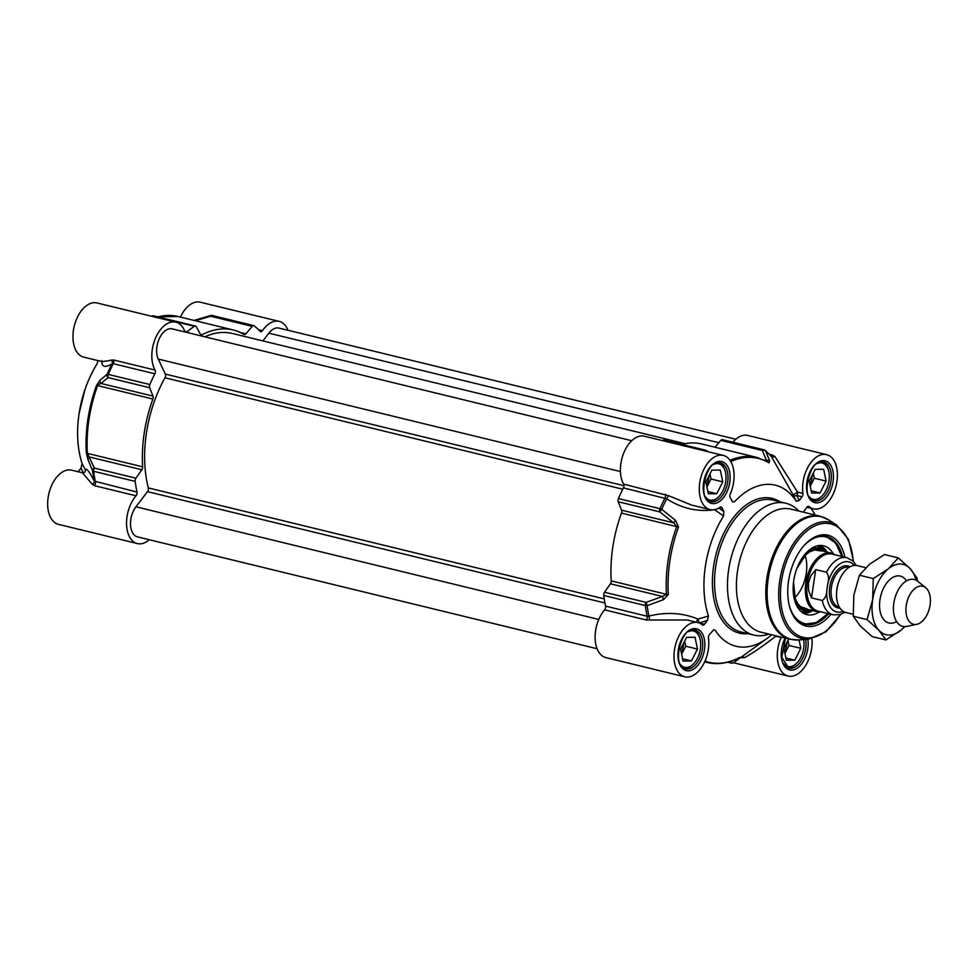 <?xml version="1.0" encoding="UTF-8"?>
<svg xmlns="http://www.w3.org/2000/svg" width="979" height="979" viewBox="0 0 979 979"><rect width="100%" height="100%" fill="white"/><g stroke="black" fill="none" stroke-linecap="round" stroke-linejoin="round"><path stroke-width="1.47" d="M186.206 332.285A3.01 1.799 103.7 0 0 186.977 331.893A119.083 70.831 -76.3 0 1 194.417 326.301A3.01 1.799 -76.3 0 1 195.482 326.056A3.01 1.799 -76.3 0 1 196.314 326.753L200.389 334.182A3.01 1.799 103.7 0 0 201.221 334.879A3.01 1.799 103.7 0 0 202.115 334.745L200.499 334.353M101.816 360.566C101.461 366.99 104.875 368.067 112.059 363.821A118.447 70.451 103.7 0 0 107.127 374.308L99.956 380.244A3.01 2.57 50 0 0 100.947 383.438L108.069 377.588A3.01 1.799 -76.3 0 1 108.253 374.406A3.01 0.673 -156.7 0 0 107.127 374.308A3.01 2.57 51.2 0 0 108.069 377.588L149.652 387.708A3.01 1.799 -76.3 0 1 149.836 384.527A119.083 70.831 -76.3 0 1 154.878 373.807A3.01 1.799 103.7 0 0 155.061 370.074A27.889 16.582 -76.3 0 1 155.588 337.951A27.889 16.582 -76.3 0 1 175.828 322.152A27.889 16.582 -76.3 0 1 184.75 331.281A3.01 1.799 103.7 0 0 185.276 332.052M149.652 387.708L152.981 396.103L100.947 383.438L96.517 385.42A104.888 62.387 103.7 0 0 86.336 452.812L87.963 459.567L92.552 470.666A3.01 1.322 -7.4 0 0 93.605 471.278A3.01 1.799 -76.3 0 1 94.388 468.084A3.01 2.227 157 0 0 92.552 470.666A118.447 70.451 103.7 0 0 94.314 481.105C89.236 471.34 86.225 467.607 85.283 469.908A3.01 2.301 -26.5 0 1 84.708 472.159M87.963 459.567A3.01 2.215 157.9 0 1 89.811 457.083L141.845 469.749L135.959 478.205L94.388 468.084L87.376 453.363A105.512 62.766 -76.3 0 1 97.631 385.579L152.895 399.028A3.01 1.799 103.7 0 0 152.981 396.103M152.895 399.028A105.512 62.766 103.7 0 0 142.64 466.812L87.376 453.363A3.01 1.126 -3.6 0 1 86.336 452.812M141.845 469.749A3.01 1.799 103.7 0 0 142.64 466.812M149.273 539.735A27.889 16.582 -76.3 0 1 137.354 543.565A27.889 16.582 -76.3 0 1 126.548 524.181A27.889 16.582 -76.3 0 1 136.044 495.802A3.01 1.799 103.7 0 0 136.999 492.058A119.083 70.831 -76.3 0 1 135.188 481.399A3.01 1.799 -76.3 0 1 135.959 478.205M195.323 320.733L210.644 316.229A3.01 1.799 -76.3 0 1 212.235 315.507A3.01 3.01 0 0 0 210.681 315.544L210.644 316.229L252.227 326.35A3.01 1.799 -76.3 0 1 253.818 325.628A3.01 1.799 -76.3 0 1 254.271 325.848A119.083 70.831 -76.3 0 1 260.035 331.355A3.01 1.799 103.7 0 0 260.634 331.722A3.01 1.799 103.7 0 0 262.433 330.706A27.889 16.582 -76.3 0 1 279.15 321.381A27.889 16.582 -76.3 0 1 287.973 330.266M252.227 326.35L245.888 333.839L240.393 332.505M202.115 334.745A105.512 62.766 103.7 0 1 233.198 329.96A105.512 62.766 103.7 0 1 243.991 334.439A3.01 1.799 103.7 0 0 244.297 334.561A3.01 1.799 103.7 0 0 245.888 333.839M82.346 472.771L71.663 470.177A27.889 16.582 103.7 0 0 48.95 493.343A27.889 16.582 103.7 0 0 58.471 524.365L137.354 543.565M78.173 471.756L80.976 468.097A21293.201 13759.368 -25.1 0 0 83.325 472.82M136.999 492.058L94.314 481.105A3.01 2.435 153.3 0 1 92.234 484.25L82.395 472.784C84.17 472.833 85.185 472.111 85.479 470.618L85.479 470.666A3.01 2.913 -6.8 0 0 85.283 469.908A19287.108 10509.969 -166.8 0 1 82.126 463.556L80.976 468.097M82.126 463.556A82.909 49.317 -76.3 0 1 97.251 363.576L97.863 360.578M175.828 322.152L96.945 302.952A27.889 16.582 103.7 0 0 74.245 326.117A27.889 16.582 103.7 0 0 83.766 357.139L102.244 361.643L113.478 359.954A3.01 1.799 -76.3 0 1 113.307 363.686L154.878 373.807M279.15 321.381L200.267 302.193A27.889 16.582 103.7 0 0 180.417 317.11M149.836 384.527L108.253 374.406A119.083 70.831 -76.3 0 1 113.307 363.686L112.059 363.821A3.01 2.704 59.5 0 0 111.031 359.966M99.956 380.244L96.517 385.42M92.234 484.25L94.474 485.682L136.044 495.802M697.489 649.077L691.468 660.947L683.024 661.021L680.589 649.212L686.609 637.341L695.053 637.28L697.489 649.077L685.716 646.213L684.676 641.159M691.468 660.947L682.571 658.781M681.641 654.266L685.716 646.213M681.213 652.185A10.023 5.96 103.7 0 0 683.513 643.436M699.912 638.541A19.592 11.65 103.7 0 0 699.826 638.21A19.592 11.65 103.7 0 0 692.973 629.938A19.592 11.65 103.7 0 0 692.532 629.84M683.697 668.008L683.305 667.911A19.592 11.65 103.7 0 0 683.697 668.008A19.592 11.65 103.7 0 0 693.597 663.823A19.592 11.65 103.7 0 0 693.83 663.554M688.2 631.7A18.687 11.124 -76.3 0 1 700.009 638.871A18.687 11.124 -76.3 0 1 700.377 649.065A18.687 11.124 -76.3 0 1 694.062 663.309A18.687 11.124 -76.3 0 1 680.283 664.251M722.771 481.864L716.763 493.734L708.319 493.795L705.883 481.986L711.892 470.116L720.348 470.055L722.771 481.864L710.999 479L709.959 473.934M716.763 493.734L707.854 491.568M706.924 487.04L710.999 479M706.495 484.972A10.023 5.96 103.7 0 0 708.808 476.222M725.206 471.327A19.592 11.65 103.7 0 0 725.121 470.985A19.592 11.65 103.7 0 0 718.256 462.712A19.592 11.65 103.7 0 0 717.827 462.626L718.256 462.712M708.563 500.673A19.592 11.65 103.7 0 0 708.992 500.795A19.592 11.65 103.7 0 0 718.88 496.598A19.592 11.65 103.7 0 0 719.124 496.341M713.495 464.487A18.687 11.124 -76.3 0 1 725.292 471.658A18.687 11.124 -76.3 0 1 725.672 481.839A18.687 11.124 -76.3 0 1 719.345 496.084A18.687 11.124 -76.3 0 1 705.578 497.026M799.072 639.96L800.798 648.318L789.025 645.455L787.985 640.401M800.798 648.318L794.789 660.189L786.345 660.25L783.91 648.441L788.731 638.92M794.789 660.189L785.88 658.023M784.95 653.495L789.025 645.455M784.522 651.427A10.023 5.96 103.7 0 0 786.835 642.677M786.59 667.127A19.592 11.65 103.7 0 0 787.018 667.25A19.592 11.65 103.7 0 0 796.906 663.052A19.592 11.65 103.7 0 0 797.139 662.795M803.637 639.556A18.687 11.124 -76.3 0 1 803.686 648.294A18.687 11.124 -76.3 0 1 797.371 662.538A18.687 11.124 -76.3 0 1 783.592 663.481M826.092 481.093L820.072 492.963L811.628 493.024L809.192 481.227L815.213 469.357L823.657 469.296L826.092 481.093L814.32 478.229L813.28 473.175M820.072 492.963L811.175 490.797M810.245 486.282L814.32 478.229M809.817 484.201A10.023 5.96 103.7 0 0 812.117 475.451M828.515 470.556A19.592 11.65 103.7 0 0 828.43 470.226A19.592 11.65 103.7 0 0 821.577 461.953A19.592 11.65 103.7 0 0 821.136 461.855M812.301 500.024L811.909 499.926A19.592 11.65 103.7 0 0 812.301 500.024A19.592 11.65 103.7 0 0 822.201 495.839A19.592 11.65 103.7 0 0 822.433 495.57M816.804 463.716A18.687 11.124 -76.3 0 1 828.613 470.887A18.687 11.124 -76.3 0 1 828.98 481.081A18.687 11.124 -76.3 0 1 822.666 495.325A18.687 11.124 -76.3 0 1 808.887 496.267M714.572 509.667A3.01 0.857 -106.2 0 0 714.597 509.716A19287.108 888.002 34.9 0 0 723.579 516.031A82.909 49.317 103.7 0 0 708.453 616.011A19287.108 3212.454 161.9 0 1 698.064 619.058C682.485 612.768 666.099 611.777 648.93 616.097A118.447 70.451 -76.3 0 1 647.156 605.658L663.493 599.65L662.453 596.468L646.103 602.379A3.01 1.799 103.7 0 0 645.332 605.573A3.01 1.322 -7.4 0 0 647.156 605.658L646.103 602.379L604.532 592.258A3.01 1.799 103.7 0 0 603.749 595.452A119.083 70.831 103.7 0 0 605.56 606.111A3.01 1.799 -76.3 0 1 604.618 609.856A27.889 16.582 103.7 0 0 595.11 638.235A27.889 16.582 103.7 0 0 605.915 657.619L684.798 676.807A27.889 16.582 -76.3 0 1 675.277 645.797A27.889 16.582 -76.3 0 1 697.99 622.62A27.889 16.582 -76.3 0 1 702.298 624.859A3.01 1.799 103.7 0 0 702.775 625.104A3.01 1.799 103.7 0 0 704.464 624.259L699.128 622.962L698.064 619.058A3.01 1.114 -60.9 0 0 696.436 622.252M604.532 592.258L610.406 583.802L662.453 596.468L666.479 594.314A3.01 1.126 -3.6 0 0 668.314 594.461A104.888 62.387 -76.3 0 1 678.496 527.081L675.486 520.338L661.731 509.3A3.01 0.673 -156.7 0 0 659.981 508.688A3.01 1.799 103.7 0 0 659.797 511.882L661.731 509.3A118.447 70.451 -76.3 0 1 666.662 498.813C681.812 508.505 697.782 512.139 714.597 509.716L714.646 509.655M675.486 520.338L673.589 522.823L621.555 510.157L618.214 501.762L659.797 511.882L673.589 522.823L676.734 526.531A105.512 62.766 103.7 0 0 666.479 594.314L611.214 580.865A3.01 1.799 -76.3 0 1 610.406 583.802M611.214 580.865A105.512 62.766 -76.3 0 1 621.469 513.082L678.496 527.081M621.555 510.157A3.01 1.799 -76.3 0 1 621.469 513.082M719.993 507.318L722.061 507.82A3.01 1.799 103.7 0 0 721.168 507A3.01 1.799 103.7 0 0 720.091 507.244A27.889 16.582 -76.3 0 1 710.093 509.594A27.889 16.582 -76.3 0 1 700.572 478.572A27.889 16.582 -76.3 0 1 723.273 455.406L644.402 436.206A27.889 16.582 103.7 0 0 624.149 452.004A27.889 16.582 103.7 0 0 623.635 484.128A3.01 1.799 -76.3 0 1 623.452 487.86A119.083 70.831 103.7 0 0 618.41 498.568A3.01 1.799 103.7 0 0 618.214 501.762M706.177 451.246L706.605 450.67A3.01 3.01 0 0 0 705.626 450.23L664.043 440.109A3.01 1.799 103.7 0 0 662.979 440.342A119.083 70.831 103.7 0 0 662.563 440.623M681.763 444.417A105.512 62.766 -76.3 0 1 701.772 444.001L757.036 457.462A105.512 62.766 103.7 0 0 730.004 460.314M715.013 447.232L720.789 440.391L762.372 450.511A3.01 2.374 -22.8 0 1 765.615 450.94A3.01 2.325 -50.6 0 0 765.162 450.389A3.01 2.325 -50.6 0 0 764.415 450.022A3.01 1.799 103.7 0 0 763.963 449.802A3.01 1.799 103.7 0 0 762.372 450.511L766.496 460.558A3.01 2.374 -21.8 0 1 769.678 460.938L765.615 450.94A118.447 70.451 -76.3 0 1 771.256 456.312L793.125 494.884A3.01 2.301 153.5 0 0 796.71 495.484A3.01 1.799 103.7 0 0 797.579 492.131L774.891 456.459L769.2 454.06M722.832 439.901A3.01 1.799 103.7 0 0 722.38 439.681A3.01 1.799 103.7 0 0 720.789 440.391M802.046 496.781L799.207 500.489A21293.201 13759.368 -25.1 0 0 796.71 495.484L802.046 496.781A3.01 1.799 103.7 0 0 802.915 493.428A27.889 16.582 -76.3 0 1 808.923 465.466A27.889 16.582 -76.3 0 1 826.594 454.635L747.711 435.435A27.889 16.582 103.7 0 0 732.904 442.239M826.594 454.635A27.889 16.582 -76.3 0 1 836.115 485.657A27.889 16.582 -76.3 0 1 813.402 508.823A27.889 16.582 -76.3 0 1 809.095 506.596A3.01 1.799 103.7 0 0 808.617 506.351A3.01 1.799 103.7 0 0 806.929 507.195L803.318 512.164M802.915 493.428L797.579 492.131L793.125 494.884A19287.108 10788.678 116.1 0 1 796.294 501.272L799.207 500.489M796.294 501.272A82.909 49.317 103.7 0 0 734.519 501.725L732.598 501.982M723.273 455.406A27.889 16.582 -76.3 0 1 730.261 493.967A3.01 1.799 103.7 0 0 730.114 497.308L732.635 502.007M722.061 507.82L723.787 511.503A21293.201 10181.392 -142.6 0 0 718.855 508.028M723.579 516.031L723.787 511.503M699.116 622.974A3.01 1.799 103.7 0 0 699.128 622.962A21293.201 13759.368 -25.1 0 0 707.303 620.539L708.453 616.011M707.303 620.539L704.464 624.259M771.66 634.771A82.909 49.317 103.7 0 1 767.071 638.43A82.909 49.317 103.7 0 1 715.098 630.182L713.752 629.73L709.347 634.673A3.01 1.799 103.7 0 0 708.466 638.014A27.889 16.582 -76.3 0 1 702.469 665.989A27.889 16.582 -76.3 0 1 684.798 676.807M811.946 638.638A27.889 16.582 -76.3 0 1 805.411 665.83A27.889 16.582 -76.3 0 1 788.107 676.048A27.889 16.582 -76.3 0 1 781.132 637.488A3.01 1.799 103.7 0 0 781.279 637.109M798.864 511.075A67.832 40.347 103.7 0 0 785.868 503.255A67.832 40.347 103.7 0 0 728.682 569.472A67.832 40.347 103.7 0 0 753.781 635.065A67.832 40.347 103.7 0 0 768.931 634.098M740.687 657.545L744.456 657.668C752.753 653.14 763.204 645.981 775.796 636.179L781.132 637.488M741.862 656.701A3.01 2.496 -125.3 0 1 744.456 657.668M733.442 662.71A3.01 2.031 -123.8 0 0 733.552 662.636A3.01 2.031 -123.8 0 0 733.601 662.612A3.01 2.68 -126.8 0 1 730.334 662.367A3.01 1.799 103.7 0 0 731.166 663.064A3.01 1.799 103.7 0 0 731.864 663.016M767.071 638.43L736.098 660.874A118.447 70.451 -76.3 0 1 733.601 662.612L739.916 657.778A3.01 2.68 -128 0 1 738.337 658.145M739.916 657.778L739.622 657.472A104.888 62.387 -76.3 0 1 705.002 661.119M604.618 609.856L646.189 619.976L687.27 620.013L697.99 622.62M646.189 619.976A3.01 1.799 103.7 0 0 647.143 616.232L648.93 616.097L649.726 619.952M663.493 599.65L668.314 594.461M623.452 487.86L666.662 498.813L668.522 495.668L623.635 484.128M691.651 505.103L668.522 495.668M706.605 450.67L708.147 451.723M730.787 461.55A104.888 62.387 -76.3 0 1 769.053 462.871L769.678 460.938M764.415 460.057L767.83 461.941M770.179 455.529L771.256 456.312A3.01 2.154 -26.5 0 0 774.891 456.459M828.65 613.735A45.218 26.898 -76.3 0 1 805.044 624.272A45.218 26.898 -76.3 0 1 789.355 605.732M844.865 557.173A46.723 27.791 103.7 0 0 804.371 545.217A46.723 27.791 103.7 0 0 789.502 606.307A46.723 27.791 103.7 0 0 830.963 614.298M803.979 545.658A45.218 26.898 -76.3 0 1 826.435 536.406A45.218 26.898 -76.3 0 1 842.552 556.61M790.91 509.141A63.305 37.655 103.7 0 0 737.542 570.941A63.305 37.655 103.7 0 0 760.964 632.165L790.334 639.311A63.305 37.655 103.7 0 1 766.912 578.087A63.305 37.655 103.7 0 1 820.28 516.288L790.91 509.141M827.904 613.552L816.425 622.583L804.579 624.161A45.218 26.898 103.7 0 0 827.096 614.2M841.389 555.485A45.218 26.898 103.7 0 0 825.958 536.296L835.76 543.137L841.805 556.439M794.972 601.363A32.258 19.188 103.7 0 0 809.976 610.994A32.258 19.188 103.7 0 0 812.007 610.455M826.264 551.875A32.258 19.188 103.7 0 0 824.71 550.467A32.258 19.188 103.7 0 0 806.953 552.132M833.3 553.808A35.428 21.073 103.7 0 0 823.204 545.707A35.428 21.073 103.7 0 0 795.144 573.878A35.428 21.073 103.7 0 0 806.451 614.531A35.428 21.073 103.7 0 0 819.142 611.973M805.154 555.374A30.141 17.928 -76.3 0 1 806.243 573.437A30.141 17.928 -76.3 0 1 794.862 597.655M597.092 648.734L137.501 536.871A18.087 10.757 -76.3 0 1 130.525 524.928A18.087 10.757 -76.3 0 1 135.922 506.792L147.523 491.642A3.01 1.799 103.7 0 0 148.319 487.921A101.902 60.612 -76.3 0 1 164.974 377.796A3.01 1.799 103.7 0 0 165.304 374.076L158.268 359.06A18.087 10.757 -76.3 0 1 159.332 338.526A18.087 10.757 -76.3 0 1 172.206 328.871L631.724 440.721M204.892 336.825A101.902 60.612 -76.3 0 1 232.341 333.472L685.08 443.671M262.923 340.912L268.858 333.154A18.087 10.757 -76.3 0 1 278.991 328.087L735.792 439.265M865.705 567.685L857.286 565.629A24.12 14.342 103.7 0 0 836.947 589.174A24.12 14.342 103.7 0 0 845.88 612.499L853.125 614.261M827.683 584.316L826.863 589.774C826.778 594.816 825.26 598.389 822.311 600.494L811.481 597.863L808.617 590.508L808.385 583.019L810.82 575.897L815.752 569.582L826.582 572.226C828.711 575.566 829.078 579.592 827.683 584.316A25.772 15.334 -76.3 0 1 854.361 565.434M811.481 597.863L815.752 569.582M856.38 565.458L853.052 561.077L846.945 557.687L832.113 554.077A29.394 17.487 103.7 0 0 807.332 582.762A29.394 17.487 103.7 0 0 818.211 611.19L833.043 614.8L839.97 614.616L844.999 612.23M834.965 554.763A30.141 17.928 103.7 0 0 831.269 553.098A30.141 17.928 103.7 0 0 805.852 582.517A30.141 17.928 103.7 0 0 817.012 611.679A30.141 17.928 103.7 0 0 821.063 611.887M925.681 587.681L917.702 581.257A24.12 14.342 103.7 0 0 914.166 579.47A24.12 14.342 103.7 0 0 893.827 603.015A24.12 14.342 103.7 0 0 902.76 626.34A24.12 14.342 103.7 0 0 906.725 626.389L916.748 624.345A19.592 11.65 103.7 0 0 930.05 605.181A19.592 11.65 103.7 0 0 925.681 587.681A19.592 11.65 103.7 0 0 906.273 605.365A19.592 11.65 103.7 0 0 916.748 624.345M906.493 580.89A24.12 14.342 103.7 0 0 891.453 578.283A24.12 14.342 103.7 0 0 879.986 599.65A24.12 14.342 103.7 0 0 896.593 621.567M915.965 580.131A36.174 21.514 103.7 0 0 910.237 568.701A36.174 21.514 103.7 0 0 888.296 568.86A36.174 21.514 103.7 0 0 872.681 599.699A36.174 21.514 103.7 0 0 878.995 630.378A36.174 21.514 103.7 0 0 900.937 630.219A36.174 21.514 103.7 0 0 904.657 626.584M898.294 557.92L884.502 554.555L869.462 564.283L859.464 575.224L853.835 595.122L853.26 616.232L860.162 625.789L872.105 636.583L885.897 639.936L878.995 630.378L867.051 619.597L872.681 599.699L873.256 578.589L888.296 568.86L898.294 557.92L910.237 568.701L917.139 578.259L917.311 580.951M904.926 626.584L900.937 630.219L885.897 639.936M853.26 616.232L867.051 619.597M859.464 575.224L873.256 578.589M262.433 330.706L258.529 329.764M151.659 316.266A3.01 2.031 56.2 0 1 152.834 316.18A3.01 1.799 -76.3 0 1 153.899 315.936A3.01 3.01 0 0 0 151.659 316.266M152.418 316.45A119.083 70.831 -76.3 0 1 152.834 316.18L194.417 326.301M186.977 331.893L184.786 331.355M157.937 316.915A105.512 62.766 -76.3 0 1 177.933 316.498L157.472 316.804M94.474 485.682A3.01 1.799 -76.3 0 0 95.416 481.937A119.083 70.831 -76.3 0 1 93.605 471.278L135.188 481.399M155.061 370.074L113.478 359.954M694.955 629.95A20.045 11.919 -76.3 0 1 702.371 649.346A20.045 11.919 -76.3 0 1 685.471 668.914C671.007 667.531 681.482 624.529 694.955 629.95M720.25 462.737A20.045 11.919 -76.3 0 1 727.666 482.121A20.045 11.919 -76.3 0 1 710.766 501.689C696.302 500.318 706.765 457.303 720.25 462.737M823.559 461.966A20.045 11.919 -76.3 0 1 830.975 481.362A20.045 11.919 -76.3 0 1 814.075 500.93C799.61 499.547 810.086 456.544 823.559 461.966M805.668 639.373A20.045 11.919 -76.3 0 1 805.693 648.575A20.045 11.919 -76.3 0 1 788.793 668.143L781.793 657.313L785.525 638.137M810.93 508.223A37.679 29.957 89.6 0 1 814.92 514.978M808.103 506.351L809.095 506.596M729.759 482.402A21.55 12.825 103.7 0 0 712.92 464.217A21.55 12.825 103.7 0 0 707.376 500.869A21.55 12.825 103.7 0 0 729.759 482.402M833.068 481.631A21.55 12.825 103.7 0 0 816.229 463.459A21.55 12.825 103.7 0 0 810.685 500.11A21.55 12.825 103.7 0 0 833.068 481.631M704.464 649.615A21.55 12.825 103.7 0 0 687.625 631.443A21.55 12.825 103.7 0 0 682.082 668.094A21.55 12.825 103.7 0 0 704.464 649.615M780.043 501.848A69.338 41.24 103.7 0 0 713.642 566.033A69.338 41.24 103.7 0 0 747.968 633.658M785.195 638.063A21.55 12.825 103.7 0 0 788.107 669.355A21.55 12.825 103.7 0 0 807.785 648.857A21.55 12.825 103.7 0 0 807.797 639.177M753.781 635.065L740.834 631.92A67.832 40.347 -76.3 0 1 715.735 566.315A67.832 40.347 -76.3 0 1 772.92 500.11L785.868 503.255M741.886 657.839A3.01 1.799 103.7 0 0 741.36 657.056M704.684 661.816A105.512 62.766 103.7 0 0 707.132 662.502C717.656 664.961 728.425 663.321 739.439 657.582L739.806 657.386M732.647 660.617L730.334 662.367L728.584 661.939M603.749 595.452L645.332 605.573A119.083 70.831 103.7 0 0 647.143 616.232L605.56 606.111M665.206 494.248A3.01 1.799 103.7 0 1 665.022 497.981A119.083 70.831 103.7 0 0 659.981 508.688L618.41 498.568M705.626 450.23A3.01 1.799 103.7 0 0 704.562 450.462A3.01 2.031 56.2 0 1 705.835 451.16M662.979 440.342L704.562 450.462A119.083 70.831 103.7 0 0 704.146 450.744M769.053 462.871A3.01 2.386 -58.9 0 0 768.368 462.161L757.036 457.462M770.975 455.92A3.01 1.799 103.7 0 0 772.578 454.88M853.186 561.212A58.385 34.73 103.7 0 0 819.447 524.181A58.385 34.73 103.7 0 0 781.499 580.89A58.385 34.73 103.7 0 0 797.579 635.138A58.385 34.73 103.7 0 0 840.202 614.543M853.566 561.591L848.45 539.368L836.776 525.099L828.393 519.763A63.097 37.532 103.7 0 0 768.258 578.381A63.097 37.532 103.7 0 0 799.133 639.96L790.334 639.311M836.776 525.099A59.841 35.599 103.7 0 0 779.749 580.682A59.841 35.599 103.7 0 0 809.033 639.067L799.133 639.96M793.149 588.795A31.047 18.466 103.7 0 0 809.67 609.893M823.926 551.312A31.047 18.466 103.7 0 0 799.562 562.448M841.622 556.39A44.618 26.543 103.7 0 0 803.82 545.841M789.294 605.511A44.618 26.543 103.7 0 0 827.72 613.503M801.055 611.496A33.739 20.069 103.7 0 0 806.574 611.642L809.976 610.994M824.71 550.467L821.981 548.326A33.739 20.069 103.7 0 0 817.012 545.927M827.022 552.058A35.207 20.938 103.7 0 0 820.145 545.462M803.624 613.343A35.207 20.938 103.7 0 0 812.754 610.639M598.769 619.45L135.922 506.792M604.936 602.978L147.523 491.642M604.239 598.891L148.319 487.921M622.754 489.219L164.974 377.796M623.978 485.719L165.304 374.076M620.429 471.548L158.268 359.06M718.855 442.692L268.858 333.154M839.236 580.608A20.351 12.103 103.7 0 0 836.996 588.612A20.351 12.103 103.7 0 0 836.727 590.9M839.284 607.017L838.942 606.931A20.351 12.103 -76.3 0 1 831.416 587.253A20.351 12.103 -76.3 0 1 848.573 567.392L848.915 567.477M849.992 566.829A21.55 12.825 103.7 0 0 829.739 587.033A21.55 12.825 103.7 0 0 839.945 608.081M843.188 611.337A25.772 15.334 -76.3 0 1 826.863 589.774M822.311 600.494A29.394 17.487 103.7 0 0 833.043 614.8M846.945 557.687A29.394 17.487 103.7 0 0 826.582 572.226M84.855 389.911L79.091 413.579M195.482 326.056L153.899 315.936M193.866 320.488L210.681 315.544M212.235 315.507L253.818 325.628M233.198 329.96L177.933 316.498M700.009 638.871L699.826 638.21M725.292 471.658L725.121 470.985M828.613 470.887L828.43 470.226M811.224 508.297L815.226 515.064M806.892 507.244L813.402 508.823M727.593 662.196L731.166 663.064A3.01 3.01 0 0 0 733.552 662.636L736.098 660.874M733.406 662.734L788.107 676.048M771.048 455.994L765.162 450.389A3.01 3.01 0 0 0 763.963 449.802L722.38 439.681M691.602 505.091L710.093 509.594M828.393 519.763L820.28 516.288M809.033 639.067L825.958 631.761L840.716 614.384M704.647 661.89L707.132 662.502M807.137 608.962L800.626 606.686L798.007 603.994L795.254 598.769L793.528 582.285M821.246 550.969L814.43 549.99L809.731 551.789L806.011 554.555L796.906 568.407M803.943 608.497L817.012 611.679M818.199 549.917L831.269 553.098"/></g></svg>
